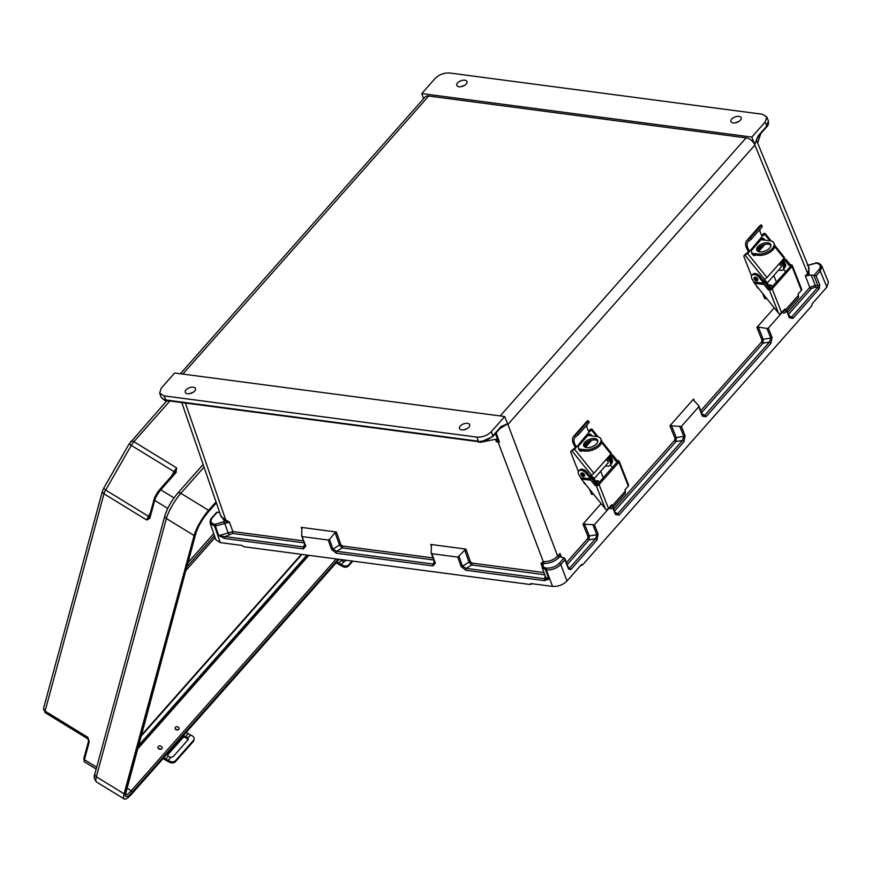 <?xml version="1.0" encoding="UTF-8"?>
<svg xmlns="http://www.w3.org/2000/svg" width="872" height="872" viewBox="0 0 872 872"><rect width="100%" height="100%" fill="white"/><g stroke="black" fill="none" stroke-linecap="round" stroke-linejoin="round"><path stroke-width="1.31" d="M193.29 387.179A5.45 2.899 159.3 0 1 195.492 388.531A5.45 2.899 159.3 0 1 193.279 392.237A5.45 2.899 159.3 0 1 187.491 393.741A5.45 2.899 159.3 0 1 185.3 392.389A5.45 2.899 159.3 0 1 187.502 388.683A5.45 2.899 159.3 0 1 193.29 387.179M461.68 429.896A5.45 2.899 -20.7 0 0 467.468 428.392A5.45 2.899 -20.7 0 0 469.681 424.686A5.45 2.899 -20.7 0 0 467.479 423.334A5.45 2.899 -20.7 0 0 461.691 424.838A5.45 2.899 -20.7 0 0 459.479 428.544A5.45 2.899 -20.7 0 0 461.68 429.896M464.362 85.5A5.45 2.899 -20.7 0 0 461.343 86.644M464.776 80.202A5.45 2.899 -20.7 0 0 458.988 81.706A5.45 2.899 -20.7 0 0 456.775 85.412A5.45 2.899 -20.7 0 0 458.977 86.764A5.45 2.899 -20.7 0 0 464.765 85.26A5.45 2.899 -20.7 0 0 466.967 81.554A5.45 2.899 -20.7 0 0 464.776 80.202M735.532 122.799A5.45 2.899 159.3 0 1 738.551 121.666M733.156 122.919A5.45 2.899 159.3 0 1 730.965 121.568A5.45 2.899 159.3 0 1 733.167 117.873A5.45 2.899 159.3 0 1 738.955 116.368A5.45 2.899 159.3 0 1 741.156 117.72A5.45 2.899 159.3 0 1 738.944 121.415A5.45 2.899 159.3 0 1 733.156 122.919M592.993 525.151L596.84 534.721L595.543 538.765A1.363 0.818 41.5 0 1 597.015 539.975L598.116 534.035L594.388 524.781L582.965 524.105L601.124 503.569M782.13 312.492L768.319 328.101L772.047 337.366L770.946 343.296L706.015 416.718L702.363 416.162L698.734 406.788L681.359 426.441L669.925 425.776L693.545 399.06L694.232 400.848M774.238 307.827L756.896 327.436L758.302 327.065L763.218 339.306L763.054 343.165A1.363 0.818 41.5 0 1 761.583 341.966L761.943 339.982L756.896 327.436M821.795 266.015L820.269 271.105L816.116 275.803L813.914 275.421L818.797 269.895C821.37 266.374 820.541 264.129 816.312 263.17A1.363 0.818 97.5 0 1 816.901 262.897C818.59 262.875 820.225 263.911 821.795 266.015L828.4 282.059L826.874 287.128L812.366 303.543L811.745 305.8L582.965 564.5L581.493 564.587L566.985 581.003L560.772 564.533L564.925 559.835L564.173 557.808L559.29 563.334C555.747 566.724 551.54 568.304 546.657 568.075L545.861 567.966C543.387 567.509 542.537 566.288 543.3 564.326L543.539 563.497C549.665 563.552 554.854 561.492 559.126 557.328L559.846 556.521L564.816 558.44L568.751 568.402A1.363 0.709 158.5 0 1 568.555 569.024L570.855 569.558L597.015 539.975M756.384 140.141L754.738 144.49L758.575 135.378L766.837 126.026L765.224 121.927L766.771 116.903L762.39 114.243L449.603 72.986C444.033 72.725 439.216 74.523 435.172 78.404L421.765 93.566L423.618 98.689M765.224 121.927L751.817 137.089L421.765 93.566M757.91 136.326L754.716 144.447L751.817 137.089M500.179 415.944L746.094 137.874L428.708 96.018A8.175 4.872 -138.5 0 0 425.035 97.086L180.351 373.761M746.094 137.874A8.175 4.872 41.5 0 1 754.934 145.003L507.907 424.457L507.58 423.857L501.16 426.441A1.363 0.818 41.5 0 1 501.117 427.215L507.591 423.89L499.939 428.544M594.388 524.781L609.016 508.245M582.965 564.5L581.493 564.587M816.116 275.803L819.745 285.002A1.363 0.709 -21.5 0 1 817.947 285.7L813.892 275.421L811.189 275.062L815.244 285.34L817.947 285.7L817.663 287.597L814.928 287.237L811.32 288.588L788.452 314.443M808.518 266.647L809.162 274.604L808.453 275.41L811.189 275.062M760.82 133.558L757.626 142.986M698.657 405.665L698.734 406.788L698.657 405.665L693.632 400.183L693.545 399.06L693.632 400.183M770.946 343.296A1.363 0.818 -138.5 0 0 769.475 342.097L770.772 338.042L766.924 328.472L758.302 327.065M766.924 328.472L768.319 328.101M758.575 135.378A1.363 0.818 41.5 0 1 758.52 136.152L766.793 126.8A1.363 0.818 41.5 0 0 766.837 126.026L768.385 121.001L766.771 116.903M808.453 275.41L805.357 276.032L807.679 273.405L809.216 268.336L756.416 140.043M787.678 312.449L809.837 287.389L815.244 285.34A1.363 0.818 -82.5 0 1 814.928 287.237M756.122 140.85L758.52 136.152M702.581 415.726L702.559 415.552A1.363 0.709 -21.1 0 0 702.396 415.355L704.532 415.519L769.475 342.097L763.054 343.165L701.491 412.783M789.552 317.397L789.52 317.212A1.363 0.709 158.9 0 1 789.324 317.822L786.664 310.933M786.958 310.585L789.52 317.212A1.363 0.709 158.9 0 0 789.367 317.016L791.504 317.179A1.363 0.818 41.5 0 1 792.986 318.389L789.324 317.822M706.015 416.718A1.363 0.818 -138.5 0 0 704.532 415.519L701.807 413.611M181.768 402.559L221.194 516.889L229.478 522.219L214.643 526.208L220.289 542.602L241.904 545.447L243.844 546.744L529.795 584.458L530.939 583.564L552.554 586.409C558.135 586.682 562.941 584.883 566.985 581.003M336.385 532.007L340.898 544.76L342.467 546.014A1.363 0.818 97.5 0 1 342.151 547.889L339.491 545.087L335.088 532.65L336.385 532.007L301.211 527.375L301.875 528.269L301.668 535.713L305.81 546.046L303.456 548.859L224.834 538.493L218.807 535.648L232.857 531.56L303.478 540.869M431.389 546.199L430.746 544.455L431.411 545.349L430.746 544.455L465.921 549.088L457.756 557.11L461.092 566.528L465.812 570.266L544.444 580.643L548.913 579.182L545.6 577.122L542.231 567.792L546.341 569.95C551.911 570.212 556.718 568.402 560.772 564.533A1.363 0.818 -138.5 0 0 559.29 563.334M559.813 556.456L559.966 553.502L557.644 556.129C553.851 559.846 549.24 561.666 543.79 561.612L540.913 563.29L542.471 564.816A1.363 1.003 25.6 0 1 543.3 564.326M467.065 428.632A5.45 2.899 -20.7 0 0 464.046 429.776M189.867 393.621A5.45 2.899 159.3 0 1 192.886 392.476M501.16 426.441L492.898 435.782L491.285 431.695C487.241 435.575 482.423 437.384 476.842 437.112L164.067 395.866L166.149 400.466A2.049 1.221 41.5 0 1 167.108 400.161L476.908 441.014A2.049 1.221 -138.5 0 1 478.216 441.624L479.033 442.159M491.285 431.695L504.692 416.533L174.64 373.009L161.233 388.171L159.652 393.119L164.067 395.866M504.692 416.533L507.58 423.857M336.276 553.186L331.556 549.436L328.221 540.03L329.518 539.387L332.962 549.109L336.603 551.311A1.363 0.818 -82.5 0 0 336.276 553.186L432.992 565.939L435.357 563.127L431.869 553.698L457.756 557.11M328.221 540.03L302.333 536.618L301.668 535.713M530.939 583.564L529.795 584.458M501.117 427.215L492.844 436.567A1.363 0.818 41.5 0 0 492.898 435.782C489.672 439.041 485.551 440.883 480.537 441.308L479.284 441.755L480.483 442.333L495.307 439.325L497.814 440.175L499.46 442.137L496.124 432.861M496.113 439.292L495.307 439.325M495.002 439.39A6.813 4.098 -82.5 0 1 495.514 439.782L496.005 440.545M431.411 545.349L431.204 552.793L431.869 553.698L431.204 552.793M479.284 441.755L478.216 441.624M496.201 441.69L499.46 442.137M542.21 567.737L542.471 564.816A1.363 1.003 25.6 0 0 542.46 565.492M542.035 566.397L540.913 563.29L543.234 563.367A1.363 0.948 -95 0 0 543.245 561.612L498.032 441.941A6.813 4.098 97.5 0 0 495.688 439.27M501.247 426.833L502.719 425.983M434.91 562.952L434.801 562.8A1.363 0.709 159.7 0 1 434.801 562.538L433.319 564.064L336.603 551.311L342.151 547.889L433.766 559.977M545.087 575.705L544.76 578.757L466.139 568.391L462.498 566.19L459.053 556.467M464.623 549.731L469.027 562.168L471.687 564.969A1.363 0.818 97.5 0 0 472.003 563.094L470.433 561.841L465.921 549.088M679.953 426.811L683.801 436.382L682.504 440.436L617.572 513.859L615.436 513.695A1.363 0.709 -21.1 0 1 615.588 513.88L613.027 507.264M614.52 511.123L676.094 441.505L676.258 437.635L671.331 425.394M612.722 507.602L615.392 514.502A1.363 0.709 -21.1 0 0 615.588 513.88L615.61 514.066M582.965 524.105L588.011 536.662L587.652 538.634A1.363 0.818 -138.5 0 0 589.123 539.833L589.287 535.975L584.371 523.734M543.79 561.612A1.363 0.763 -85.5 0 1 543.539 563.497L543.234 563.367M567.247 564.587L589.123 539.833L595.543 538.765L569.372 568.348L568.697 568.261M568.206 568.086A1.363 0.709 158.5 0 1 568.751 568.402L568.784 568.62M615.392 514.502L619.055 515.058A1.363 0.818 -138.5 0 0 617.572 513.859L614.847 511.951M619.055 515.058L683.986 441.635A1.363 0.818 -138.5 0 0 682.504 440.436L676.094 441.505A1.363 0.818 41.5 0 1 674.612 440.295L613.746 509.117M432.992 565.939A1.363 0.818 -82.5 0 1 433.319 564.064L434.114 560.936M544.444 580.643A1.363 0.818 97.5 0 1 544.76 578.757L548.913 579.182L545.534 569.852A1.363 0.818 -82.5 0 1 545.861 567.966M544.76 574.79L471.687 564.969L466.139 568.391A1.363 0.818 97.5 0 0 465.812 570.266M480.537 441.308A1.363 0.621 87.9 0 0 481.05 441.842L492.844 436.567M478.357 442.104L479.36 442.202A1.363 0.818 97.5 0 1 479.197 442.213A1.363 0.818 97.5 0 1 478.652 441.679L476.842 437.112M220.289 542.602L215.864 539.812L210.207 523.418L214.643 526.208A1.363 0.818 -82.5 0 1 214.959 524.334L224.693 521.445L220.605 515.156M217.368 512.082L212.485 517.597A1.363 0.818 41.5 0 0 211.863 517.772L216.561 512.474L219.646 512.376M212.485 517.597C209.901 521.118 210.73 523.364 214.959 524.334M168.034 400.738L166.258 400.946A1.363 0.818 97.5 0 0 166.421 400.935L165.713 400.412A1.363 0.818 97.5 0 0 166.258 400.946L165.32 400.804M168.656 400.826L167.871 400.989M335.088 532.65L329.518 539.387M301.854 529.119L301.211 527.375L301.875 528.269M159.652 393.119L161.124 397.196L165.113 400.324M304.23 542.885L232.53 533.435L225.161 536.618L303.783 546.984L305.265 545.458A1.363 0.709 -20.3 0 0 305.265 545.719L305.265 545.719A1.363 0.709 -20.3 0 0 305.81 546.046M301.734 536.127L305.374 545.872M225.085 519.581A1.363 0.872 -79.3 0 1 224.693 521.445L225.194 521.434A1.363 0.654 -72.3 0 0 225.652 519.734L185.398 403.038M232.53 533.435A1.363 0.818 97.5 0 0 232.857 531.56L229.478 522.219L225.194 521.434M224.834 538.493A1.363 0.818 97.5 0 1 225.161 536.618L218.807 535.648L215.439 526.317A1.363 0.818 -82.5 0 1 215.755 524.443M304.579 543.856L303.783 546.984A1.363 0.818 97.5 0 0 303.456 548.859M163.773 399.54A1.363 0.981 109.8 0 0 164.252 400.052L161.124 397.196M167.348 401.055L166.149 400.466M158.53 748.634A2.158 1.668 -164.8 0 1 160.83 749.255M158.889 748.906A2.158 1.668 15.2 0 0 161.189 746.301A2.158 1.668 15.2 0 0 158.889 748.906M175.555 729.384A2.158 1.668 -164.8 0 1 177.855 730.006M175.915 729.646A2.158 1.668 15.2 0 0 178.215 727.052A2.158 1.668 15.2 0 0 175.915 729.646M301.385 554.33L141.057 735.63M339.273 559.334L131.639 794.109A20.71 4.709 -58.5 0 1 124.271 799.014A20.71 4.709 -58.5 0 1 124.086 793.803L194.096 535.528L166.378 518.535L96.367 776.81L124.086 793.803M216.027 501.891L208.572 510.316A20.71 4.709 121.5 0 0 194.096 535.528M138.299 745.767L306.955 555.072M159.74 489.606L174.465 472.951L176.667 467.915L175.828 472.809L160.797 489.802L174.008 497.901M89.216 741.592L87.843 737.32L88.671 740.426A1.363 0.97 -0.1 0 0 88.584 740.775L88.584 740.775A1.363 0.97 -0.1 0 0 89.216 741.592L89.129 742.301A1.363 1.046 -164.8 0 1 88.541 741.124L88.541 741.124A1.363 1.046 -164.8 0 1 88.606 740.96M149.712 518.426L146.747 520.028L149.254 516.933A1.363 1.09 33.2 0 0 149.712 518.426L149.984 517.826A1.363 1.046 -164.8 0 1 149.385 516.649L149.385 516.649A1.363 1.046 -164.8 0 1 149.57 516.311L149.254 516.933L149.57 516.311L149.254 516.933L148.425 516.279L150.442 512.758M174.465 472.951L174.891 472.286L174.465 472.951A1.363 0.818 41.5 0 1 174.574 472.744L174.574 472.744A1.363 0.818 41.5 0 1 175.828 472.809M171.272 476.483L174.051 471.632L174.891 472.286A1.363 0.861 27.3 0 1 176.297 472.112M163.794 757.757L165.767 758.967A32.885 19.609 -138.5 0 0 168.165 760.351L169.691 761.169A4.327 3.237 8.1 0 0 175.632 760.526L175.468 761.659A4.327 3.237 -171.9 0 1 169.528 762.302L168.002 761.485A34.608 20.634 41.5 0 1 165.484 760.035L163.075 758.564M170.727 757.452L168.209 756.209A3.03 2.333 -164.8 0 1 167.773 754.367A3.03 2.333 -164.8 0 1 168.176 753.615L182.793 737.091A3.03 2.333 -164.8 0 1 185.769 736.35L188.047 737.865L187.862 740.023L173.245 756.547L170.727 757.452L168.165 760.351M167.707 754.923A3.03 2.333 -164.8 0 1 167.893 754.683L182.499 738.159A3.03 2.333 -164.8 0 1 185.485 737.418L188.036 739.805M186.227 732.382L188.21 733.592A32.885 19.609 -138.5 0 0 190.608 734.976L192.123 735.794A4.327 3.237 8.1 0 1 194.107 739.009A4.327 3.237 8.1 0 1 193.464 740.361L175.632 760.526M188.265 739.282L187.862 740.023M194.107 739.009L193.944 740.143A4.327 3.237 -171.9 0 1 193.311 741.494L175.468 761.659M764.319 279.498L766.782 284.479A5.014 2.998 41.5 0 1 766.979 284.915A5.014 2.998 41.5 0 1 767.284 286.408M757.528 280.403A2.158 1.286 -138.5 0 0 757.659 280.293A2.158 1.286 -138.5 0 0 757.735 279.051A2.158 1.286 -138.5 0 0 756.133 277.383A2.158 1.286 -138.5 0 0 754.411 277.427A2.158 1.286 -138.5 0 0 754.313 277.558M754.465 283.313L778.456 313.048L769.344 289.951A2.082 1.243 41.5 0 1 767.469 288.817L763.905 284.403L754.465 283.313L752.841 280.217A5.45 3.248 41.5 0 1 751.74 278.364A5.45 3.248 41.5 0 1 751.947 275.247L752.874 274.211A5.45 3.248 41.5 0 1 760.144 276.468L768.385 287.771A2.082 1.243 -138.5 0 0 770.194 288.894L769.344 289.951A2.158 1.123 -21.5 0 0 772.189 288.839L781.595 312.688L784.844 309.015L785.585 309.854A4.327 2.583 41.5 0 1 785.421 312.329A4.327 2.583 41.5 0 1 781.879 312.372M751.947 275.247A5.45 3.248 41.5 0 1 759.218 277.503L763.785 283.16L763.905 284.403M784.582 267.53A5.014 2.998 -138.5 0 0 784.462 265.143A5.014 2.998 -138.5 0 0 784.277 264.707L782.151 260.423M783.078 259.387L785.192 263.671A5.014 2.998 41.5 0 1 785.389 264.096A5.014 2.998 41.5 0 1 785.192 266.963L784.549 267.704M761.79 226.426L760.82 225.052L760.94 225.826L750.356 237.794L751.315 239.135L748.906 240.999L747.925 239.626L750.356 237.794M751.544 275.966L744.001 256.837A2.158 1.286 41.5 0 1 744.078 255.605A2.158 1.286 41.5 0 1 744.524 255.343L747.664 253.545L749.451 251.518L748.329 251.801L748.296 251.082L749.429 250.809L749.451 251.518L762.313 236.236A10.638 6.344 41.5 0 1 760.013 229.303M769.889 240.737L764.689 234.296L762.313 236.236M749.429 250.809A10.638 6.344 41.5 0 1 748.111 241.686A10.638 6.344 41.5 0 1 748.906 240.999M751.315 239.135L761.899 227.167M748.296 251.082A12.361 7.368 41.5 0 1 746.813 240.53A12.361 7.368 41.5 0 1 747.925 239.626M746.813 240.53L759.697 225.968A12.361 7.368 41.5 0 1 760.82 225.052M762.368 235.92A2.158 1.286 41.5 0 1 762.488 234.786A2.158 1.286 41.5 0 1 762.935 234.524L763.512 234.623L762.204 236.094M764.417 233.347L764.689 234.296L763.85 233.489A2.158 1.286 -138.5 0 0 763.414 233.751L762.488 234.786M785.705 271.868L783.579 269.219M791.416 264.968L790.49 266.015A2.082 1.243 41.5 0 1 788.637 264.881L789.552 263.835A2.082 1.243 -138.5 0 0 791.416 264.968L791.427 264.968A2.158 1.123 -21.5 0 1 792.288 265.48A2.158 1.123 -21.5 0 1 791.983 266.472L772.189 288.839M783.612 260.477L785.312 260.761L788.637 264.881M790.577 266.363L770.249 288.905M785.421 312.329L798.153 297.93A4.327 2.583 -138.5 0 0 798.316 295.455L798.142 293.995L801.39 290.322L791.983 266.472M782.674 311.468A2.594 1.548 -138.5 0 0 784.124 311.184A2.594 1.548 -138.5 0 0 784.222 309.724M785.999 259.431L789.552 263.835M784.996 259.267L784.124 258.199M784.746 260.695L783.209 259.246M781.595 312.688A2.158 1.123 158.5 0 1 779.11 313.811L778.456 313.048M763.349 280.446L764.602 279.378L745.091 255.202M747.664 253.545L767.022 277.547L784.048 258.286L774.685 246.7M767.022 277.547L764.602 279.378M774.772 245.457L784.462 257.469L784.048 258.286M755.534 255.006L754.226 255.67L752.798 254.788L751.751 253.49L751.446 250.504L761.943 238.634L763.022 238.241L765.322 240.214M764.875 244.443L758.564 251.583M748.35 251.768L745.451 254.297A2.158 1.286 -138.5 0 0 745.004 254.559L744.078 255.605M753.452 255.376L754.04 254.831M757.452 250.983L762.553 245.206M763.828 240.04L762.302 238.361M792.288 265.48L801.695 289.33A2.158 1.123 158.5 0 1 801.39 290.322M778.86 264.151A2.158 1.286 41.5 0 1 781.181 266.058A2.158 1.286 41.5 0 1 781.094 267.29A2.158 1.286 41.5 0 1 780.974 267.399M757.866 246.656A7.51 3.913 -21.5 0 0 756.798 250.09A7.51 3.913 -21.5 0 0 762.39 251.768A7.51 3.913 -21.5 0 0 769.693 248.019A7.51 3.913 -21.5 0 0 770.772 244.585A7.51 3.913 -21.5 0 0 765.169 242.907A7.51 3.913 -21.5 0 0 757.866 246.656M757.19 250.733A7.51 3.913 158.5 0 1 758.411 248.03A7.51 3.913 158.5 0 1 765.038 244.411A7.51 3.913 158.5 0 1 770.913 245.315M770.467 285.013A2.158 1.319 96.6 0 0 770.139 284.904A2.158 1.319 96.6 0 0 768.864 285.874A2.158 1.319 96.6 0 0 768.646 288.065M766.455 298.18L766.008 298.693L765.169 296.589M776.494 282.288L773.813 275.508M751.566 253.24L757.921 253.97A11.02 5.744 -21.5 0 0 772.45 248.335A11.02 5.744 -21.5 0 0 774.031 243.288A11.02 5.744 -21.5 0 0 769.638 240.705L760.994 239.713M774.031 243.288L774.576 244.661A11.02 5.744 158.5 0 1 772.995 249.708A11.02 5.744 158.5 0 1 758.455 255.343L752.71 254.679M762.629 293.439L764.646 298.54L766.008 298.693M758.368 288.142L758.171 288.12A2.158 1.123 158.5 0 1 757.299 287.618L756.7 286.081M767.36 286.507A5.363 3.194 -138.5 0 0 767.055 285.122M778.565 270.124L780.822 270.385A5.363 3.194 -138.5 0 0 783.165 269.688A5.363 3.194 -138.5 0 0 783.372 266.614A5.363 3.194 -138.5 0 0 780.037 262.821M780.952 261.785A5.363 3.194 41.5 0 1 784.288 265.579A5.363 3.194 41.5 0 1 784.081 268.641L783.165 269.688M764.711 280.293A5.363 3.194 41.5 0 1 767.96 284.032A5.363 3.194 41.5 0 1 767.807 287.052M336.941 561.971L338.914 563.181A32.885 19.609 -138.5 0 0 341.312 564.566L342.838 565.383A4.327 3.237 8.1 0 0 348.778 564.74L348.615 565.884A4.327 3.237 -171.9 0 1 342.674 566.517L341.148 565.699A34.608 20.634 41.5 0 1 338.63 564.249L336.221 562.778M346.784 560.325L343.873 561.666L341.355 560.423A3.03 2.333 -164.8 0 1 340.908 559.552M352.07 561.023L348.778 564.74M352.822 561.121L348.615 565.884M591.205 475.251L593.679 480.232A5.014 2.998 41.5 0 1 593.865 480.657A5.014 2.998 41.5 0 1 594.17 482.151M584.414 476.156A2.158 1.286 -138.5 0 0 584.545 476.036A2.158 1.286 -138.5 0 0 584.622 474.804A2.158 1.286 -138.5 0 0 583.019 473.125A2.158 1.286 -138.5 0 0 581.297 473.169A2.158 1.286 -138.5 0 0 581.21 473.311M581.352 479.066L605.342 508.79L596.23 485.693A2.082 1.243 41.5 0 1 594.355 484.56L590.791 480.156L581.352 479.066L579.727 475.959A5.45 3.248 41.5 0 1 578.627 474.117A5.45 3.248 41.5 0 1 578.834 471L579.76 469.954A5.45 3.248 41.5 0 1 587.03 472.21L595.271 483.524A2.082 1.243 -138.5 0 0 597.08 484.647L596.23 485.693A2.158 1.123 -21.5 0 0 599.075 484.592L608.482 508.441L611.73 504.768L612.471 505.607A4.327 2.583 41.5 0 1 612.308 508.082A4.327 2.583 41.5 0 1 608.765 508.125M578.834 471A5.45 3.248 41.5 0 1 586.104 473.256L590.671 478.913L590.791 480.156M611.468 463.283A5.014 2.998 -138.5 0 0 611.348 460.885A5.014 2.998 -138.5 0 0 611.163 460.46L609.038 456.176M609.964 455.13L612.079 459.413A5.014 2.998 41.5 0 1 612.275 459.849A5.014 2.998 41.5 0 1 612.09 462.716L611.436 463.446M588.676 422.179L587.706 420.805L587.826 421.568L577.242 433.537L578.201 434.888L575.793 436.741L574.812 435.368L577.242 433.537M578.43 471.708L570.888 452.59A2.158 1.286 41.5 0 1 570.964 451.347A2.158 1.286 41.5 0 1 571.411 451.086L574.55 449.298L576.338 447.271L575.215 447.543L575.182 446.835L576.316 446.551L576.338 447.271L589.199 431.978A10.638 6.344 41.5 0 1 586.9 425.046M596.775 436.49L591.576 430.038L589.199 431.978M576.316 446.551A10.638 6.344 41.5 0 1 574.997 437.428A10.638 6.344 41.5 0 1 575.793 436.741M578.201 434.888L588.785 422.92M575.182 446.835A12.361 7.368 41.5 0 1 573.7 436.283A12.361 7.368 41.5 0 1 574.812 435.368M573.7 436.283L586.584 421.71A12.361 7.368 41.5 0 1 587.706 420.805M589.254 431.662A2.158 1.286 41.5 0 1 589.374 430.539A2.158 1.286 41.5 0 1 589.821 430.278L590.399 430.376L589.101 431.847M591.314 429.089L591.576 430.038L590.736 429.231A2.158 1.286 -138.5 0 0 590.3 429.493L589.374 430.539M612.591 467.61L610.465 464.972M617.463 462.106L617.332 461.746A2.082 1.243 41.5 0 1 615.523 460.623L616.439 459.588A2.082 1.243 -138.5 0 0 618.303 460.721L597.135 484.647M610.498 456.23L612.198 456.503L615.523 460.623M612.308 508.082L625.039 493.683A4.327 2.583 -138.5 0 0 625.202 491.209L625.028 489.737L628.276 486.064L618.869 462.215L599.075 484.592M618.869 462.215A2.158 1.123 -21.5 0 0 619.174 461.223A2.158 1.123 -21.5 0 0 618.313 460.721M609.561 507.221A2.594 1.548 -138.5 0 0 611.01 506.937A2.594 1.548 -138.5 0 0 611.109 505.466M612.885 455.173L616.439 459.588M611.882 455.021L611.01 453.941M611.632 456.438L610.095 454.988M608.482 508.441A2.158 1.123 158.5 0 1 605.996 509.553L605.342 508.79M590.235 476.188L591.489 475.131L571.978 450.944M574.55 449.298L593.908 473.289L610.934 454.04L601.582 442.442M593.908 473.289L591.489 475.131M601.658 441.199L611.348 453.222L610.934 454.04M582.42 450.748L581.112 451.413L579.684 450.541L578.637 449.233L578.343 446.246L588.829 434.387L589.908 433.994L592.208 435.956M591.761 440.197L585.45 447.336M575.237 447.521L572.337 450.05A2.158 1.286 -138.5 0 0 571.89 450.312L570.964 451.347M580.338 451.129L580.926 450.584M584.338 446.726L589.439 440.949M590.715 435.782L589.189 434.114M619.174 461.223L628.581 485.083A2.158 1.123 158.5 0 1 628.276 486.064M605.746 459.893A2.158 1.286 41.5 0 1 608.067 461.8A2.158 1.286 41.5 0 1 607.98 463.043A2.158 1.286 41.5 0 1 607.86 463.152M584.752 442.409A7.51 3.913 -21.5 0 0 583.684 445.843A7.51 3.913 -21.5 0 0 589.276 447.51A7.51 3.913 -21.5 0 0 596.579 443.761A7.51 3.913 -21.5 0 0 597.658 440.327A7.51 3.913 -21.5 0 0 592.055 438.66A7.51 3.913 -21.5 0 0 584.752 442.409M584.077 446.475A7.51 3.913 158.5 0 1 585.297 443.783A7.51 3.913 158.5 0 1 591.924 440.164A7.51 3.913 158.5 0 1 597.8 441.069M597.353 480.766A2.158 1.319 96.6 0 0 597.026 480.657A2.158 1.319 96.6 0 0 595.75 481.627A2.158 1.319 96.6 0 0 595.532 483.807M593.352 493.934L592.895 494.446L592.055 492.331M603.38 478.041L600.699 471.251M578.452 448.982L584.807 449.712A11.02 5.744 -21.5 0 0 599.337 444.088A11.02 5.744 -21.5 0 0 600.917 439.041A11.02 5.744 -21.5 0 0 596.524 436.458L587.881 435.455M600.917 439.041L601.462 440.415A11.02 5.744 158.5 0 1 599.882 445.461A11.02 5.744 158.5 0 1 585.341 451.086L579.597 450.421M589.516 489.181L591.532 494.293L592.895 494.446M585.254 483.895L585.058 483.873A2.158 1.123 158.5 0 1 584.196 483.361L583.586 481.835M594.246 482.249A5.363 3.194 -138.5 0 0 593.941 480.864M605.451 465.877L607.708 466.139A5.363 3.194 -138.5 0 0 610.051 465.43A5.363 3.194 -138.5 0 0 610.258 462.367A5.363 3.194 -138.5 0 0 606.923 458.574M607.849 457.528A5.363 3.194 41.5 0 1 611.174 461.321A5.363 3.194 41.5 0 1 610.978 464.395L610.051 465.43M591.598 476.047A5.363 3.194 41.5 0 1 594.846 479.785A5.363 3.194 41.5 0 1 594.693 482.805M187.905 562.8L213.716 533.61M811.32 288.588A1.363 0.818 -138.5 0 1 809.837 287.389L805.357 276.032M809.162 274.604A1.363 0.818 -138.5 0 1 807.679 273.405L754.912 145.166M559.126 557.328A1.363 0.818 -138.5 0 1 557.644 556.129L507.907 424.457M561.535 557.459L559.966 553.502M587.652 538.634L566.462 562.593M669.925 425.776L674.983 438.322L674.612 440.295M700.717 410.777L761.583 341.966M182.804 374.088L428.708 96.018M683.986 441.635L685.087 435.706L681.359 426.441M564.925 559.835L568.555 569.024M826.874 287.128L820.269 271.105A1.363 0.818 -138.5 0 0 818.797 269.895M788.779 315.272L791.504 317.179L817.663 287.597A1.363 0.818 41.5 0 1 819.146 288.806L819.745 285.002M819.146 288.806L792.986 318.389M816.312 263.17L807.712 265.339M761.943 339.982A1.363 0.719 -21.9 0 1 763.218 339.306L770.772 338.042A1.363 0.719 158.1 0 0 772.047 337.366M816.475 263.017A1.363 0.818 97.5 0 0 816.094 262.788A1.363 0.818 97.5 0 0 815.516 263.061M702.363 416.162A1.363 0.709 -21.1 0 0 702.559 415.552L698.875 406.014M433.013 557.949L342.467 546.014M543.965 572.577L472.003 563.094M546.657 568.075A1.363 0.818 -82.5 0 0 546.341 569.95L552.554 586.409M495.46 433.602L497.814 440.175M685.087 435.706A1.363 0.719 158.1 0 1 683.801 436.382L676.258 437.635A1.363 0.719 -21.9 0 0 674.983 438.322M598.116 534.035A1.363 0.719 -21.9 0 1 596.84 534.721L589.287 535.975A1.363 0.719 158.1 0 0 588.011 536.662M470.433 561.841A1.363 0.719 160.5 0 0 469.027 562.168L462.498 566.19A1.363 0.719 160.5 0 1 461.092 566.528M569.372 568.348A1.363 0.818 41.5 0 1 570.855 569.558M435.357 563.127A1.363 0.709 159.7 0 1 434.801 562.8L431.269 553.208M543.965 574.506A1.363 0.818 97.5 0 0 544.346 573.656M168.231 400.422A1.363 0.818 -82.5 0 1 167.653 400.695L477.453 441.548A1.363 0.818 -82.5 0 1 476.908 441.014M167.925 400.51L167.62 400.695A1.363 0.818 -82.5 0 1 167.108 400.161M331.556 549.436A1.363 0.719 -19.5 0 0 332.962 549.109L339.491 545.087A1.363 0.719 160.5 0 1 340.898 544.76M229.412 534.351A1.363 0.556 53.1 0 1 228.17 532.912L224.802 523.603A1.363 0.556 -126.9 0 0 223.559 522.165M215.068 537.512L185.78 570.626M338.26 559.192L132.141 792.256A1.363 0.818 -138.5 0 0 131.236 790.73L126.843 788.037M216.343 502.806L208.07 512.158A17.713 4.022 -58.5 0 0 195.688 533.729L125.677 792.005A17.713 4.022 121.5 0 0 132.141 792.256M308.884 555.322L137.351 749.288M125.514 794.643A16.35 3.717 -58.5 0 0 131.236 790.73L336.232 558.93M137.852 747.446L307.881 555.192M186.782 566.942L214.436 535.67M140.828 736.469L301.843 554.396M177.452 493.683A3.412 2.027 41.5 0 1 177.735 493.16A3.412 2.027 41.5 0 1 180.853 493.323L204.026 467.12M94.895 773.867C93.555 776.276 94.111 778.99 96.552 782.01A20.71 4.709 -58.5 0 1 96.367 776.81A3.412 2.627 15.2 0 1 94.895 773.867L164.906 515.592A3.412 2.627 15.2 0 0 166.378 518.535A20.71 4.709 121.5 0 1 180.853 493.323L208.572 510.316M130.506 442.06A3.412 2.027 41.5 0 1 130.778 441.537A3.412 2.027 41.5 0 1 133.896 441.69L169.898 400.989M133.896 441.69L176.667 467.915A6.137 1.395 -58.5 0 0 174.051 471.632L131.291 445.407L105.665 490.053L148.425 516.279A6.137 1.395 -58.5 0 0 146.747 520.028L103.975 493.803L45.072 711.105L87.843 737.32A6.137 1.395 121.5 0 0 87.898 738.867L45.137 712.642A6.137 1.395 -58.5 0 1 45.072 711.105A3.412 2.627 15.2 0 1 43.6 708.162L102.504 490.871A3.412 2.627 15.2 0 0 103.975 493.803A6.137 1.395 121.5 0 1 105.665 490.053L103.583 488.396L129.22 443.75L131.291 445.407A6.137 1.395 121.5 0 1 133.896 441.69M208.07 512.158A1.363 0.818 41.5 0 1 207.961 512.376L216.365 502.872M96.694 767.229L84.41 759.708L89.129 742.301M167.74 508.409L154.693 500.419L149.984 517.826M87.898 738.867L88.541 741.124L83.821 758.531L84.486 761.899A8.72 1.984 -58.5 0 1 84.41 759.708A1.363 1.046 -164.8 0 1 84.006 758.193M45.311 712.697A6.137 1.395 -58.5 0 1 45.137 712.642L43.6 708.162M125.677 792.005A1.363 1.046 15.2 0 0 125.873 791.286M195.688 533.729A1.363 1.046 15.2 0 0 195.895 533.032M154.29 498.904A7.358 1.668 -58.5 0 1 159.434 489.955A1.363 0.818 41.5 0 1 159.543 489.737A1.363 0.818 41.5 0 1 160.797 489.802A8.72 1.984 121.5 0 0 154.693 500.419A1.363 1.046 -164.8 0 1 154.29 498.904M103.714 488.353L102.504 490.871M129.339 443.706L166.628 400.989M168.209 756.209L165.767 758.967M188.21 733.592L185.769 736.35M190.608 734.976L188.047 737.865M193.311 741.494L193.464 740.361M169.528 762.302L169.691 761.169M168.176 753.615L167.893 754.683M182.793 737.091L182.499 738.159M754.291 279.236A1.624 0.97 -138.5 0 0 756.079 280.675A1.624 0.97 -138.5 0 0 756.852 279.531A1.624 0.97 -138.5 0 0 755.065 278.092A1.624 0.97 -138.5 0 0 754.291 279.236M754.16 278.877A2.147 1.275 41.5 0 1 754.236 277.645A2.147 1.275 41.5 0 1 755.948 277.601A2.147 1.275 41.5 0 1 757.539 279.258A2.147 1.275 41.5 0 1 757.452 280.49A2.147 1.275 41.5 0 1 756.089 280.675M766.237 285.111L766.782 284.479M760.144 276.468L759.218 277.503M784.277 264.707L785.192 263.671M762.935 234.524L763.85 233.489M798.316 295.455L785.585 309.854M767.469 288.817L768.385 287.771M754.345 282.07L763.785 283.16M754.411 282.692L763.85 283.782M783.634 260.521L784.309 260.597M744.524 255.343L745.451 254.297M762.946 238.95L764.45 239.124M753.8 255.104L755.305 255.278M769.551 288.697A2.158 1.319 -83.4 0 1 769.42 288.436A2.158 1.319 -83.4 0 1 769.475 286.103A2.158 1.319 -83.4 0 1 770.815 284.981A2.158 1.319 -83.4 0 1 771.72 285.831M771.96 287.411A1.646 1.003 96.6 0 0 771.851 286.19A1.646 1.003 96.6 0 0 770.467 285.874A1.646 1.003 96.6 0 0 770.107 288.163A1.646 1.003 96.6 0 0 770.674 288.785M758.455 255.343L757.921 253.97M341.355 560.423L338.914 563.181M343.873 561.666L341.312 564.566M342.674 566.517L342.838 565.383M581.177 474.978A1.624 0.97 -138.5 0 0 582.965 476.417A1.624 0.97 -138.5 0 0 583.739 475.273A1.624 0.97 -138.5 0 0 581.951 473.834A1.624 0.97 -138.5 0 0 581.177 474.978M581.046 474.619A2.147 1.275 41.5 0 1 581.134 473.398A2.147 1.275 41.5 0 1 582.834 473.354A2.147 1.275 41.5 0 1 584.425 475.011A2.147 1.275 41.5 0 1 584.338 476.232A2.147 1.275 41.5 0 1 582.976 476.417M593.124 480.853L593.679 480.232M587.03 472.21L586.104 473.256M611.163 460.46L612.079 459.413M589.821 430.278L590.736 429.231M625.202 491.209L612.471 505.607M594.355 484.56L595.271 483.524M581.232 477.823L590.671 478.913M581.297 478.445L590.736 479.535M610.52 456.274L611.196 456.35M571.411 451.086L572.337 450.05M589.832 434.703L591.336 434.877M580.687 450.846L582.191 451.02M596.437 484.44A2.158 1.319 -83.4 0 1 596.306 484.178A2.158 1.319 -83.4 0 1 596.361 481.856A2.158 1.319 -83.4 0 1 597.702 480.734A2.158 1.319 -83.4 0 1 598.606 481.584M598.846 483.153A1.646 1.003 96.6 0 0 598.737 481.933A1.646 1.003 96.6 0 0 597.353 481.617A1.646 1.003 96.6 0 0 596.993 483.916A1.646 1.003 96.6 0 0 597.56 484.538M585.341 451.086L584.807 449.712M807.298 265.328L816.901 262.897M766.793 126.8C768.101 125.786 768.635 123.857 768.385 121.001M582.343 564.947L580.599 565.612M532.28 583.739L530.547 584.393M477.453 441.548L478.303 442.06M211.863 517.772C210.534 518.927 209.978 520.813 210.207 523.418M165.222 400.749L164.252 400.052M140.795 736.589L301.908 554.407M164.906 515.592C167.38 507.929 171.653 500.452 177.735 493.16L203.121 464.46M96.552 782.01L124.271 799.014M84.486 761.899L96.193 769.071M125.415 794.599L195.873 533.392C198.162 526.361 202.184 519.363 207.961 512.376M149.319 516.834L154.104 499.242L159.543 489.737L174.825 472.395M754.531 277.318L754.084 279.116L757.746 280.163M784.898 259.148L785.694 259.246M783.699 260.641L784.56 260.739M762.302 226.317L761.332 224.965M771.197 241.021L765.049 233.402M781.192 267.159L767.327 282.833M772.091 287.27L771.927 285.951L770.139 284.904M581.417 473.06L580.97 474.858L584.632 475.905M611.784 454.901L612.58 454.988M610.585 456.383L611.446 456.481M589.189 422.07L588.219 420.718M598.083 436.774L591.935 429.144M608.078 462.901L594.214 478.586M598.977 483.012L598.813 481.704L597.026 480.657"/></g></svg>
